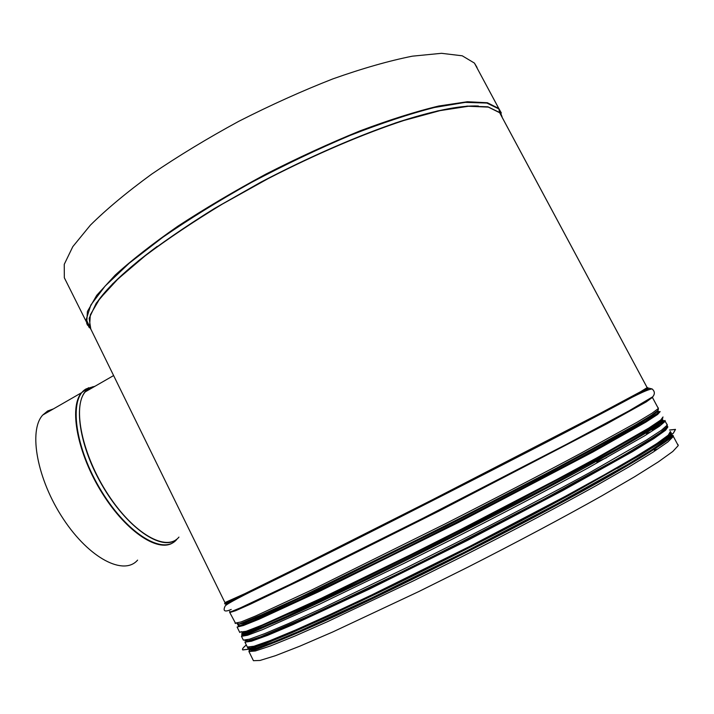 <?xml version="1.0" encoding="UTF-8"?>
<svg xmlns="http://www.w3.org/2000/svg" width="714" height="714" viewBox="0 0 714 714"><rect width="100%" height="100%" fill="white"/><g stroke="black" fill="none" stroke-linecap="round" stroke-linejoin="round"><path stroke-width="1.07" d="M671.446 435.647L673.347 436.433L678.22 445.563M662.235 419.35L662.672 420.439L665.216 421.278L667.251 425.071L667.287 426.436M657.906 410.434L658.317 412.594L657.665 411.425L651.605 416.057L636.567 425.223L612.433 438.896L539.686 478.005L446.223 526.263L313.981 591.656L258.414 617.253L243.786 623.17L237.717 624.473M652.676 396.823L652.569 397.689L658.353 408.488L658.246 410.086M474.462 63.171L498.854 108.573L499.702 112.767L647.241 387.773L652.132 388.952C654.783 391.263 655.05 393.807 652.935 396.573M65.768 280.682L64.331 277.755L64.251 264.341L72.792 246.669L90.383 225.16C106.556 209.148 126.985 192.137 151.671 174.127C178.429 155.938 207.488 138.32 238.869 121.264C270.784 105.038 302.138 90.901 332.911 78.87C362.489 68.401 388.952 60.842 412.308 56.183L441.466 53.309L462.244 55.799L474.408 63.073L498.783 108.501L499.639 112.696L647.223 387.782L652.078 388.943C654.845 391.37 655.05 393.985 652.712 396.788L652.551 397.707L658.344 408.506L657.665 411.425M663.288 420.528C661.11 424.527 633.791 440.877 581.312 469.562C514.91 505.744 411.389 558.491 340.248 592.397C278.853 621.894 246.16 635.558 242.171 633.38L248.231 632.22L263.02 626.597L286.716 616.325L358.428 582.642L451.453 536.464L544.925 488.046L617.53 448.499L641.538 434.54L656.434 425.08L662.342 420.135L665.207 421.296L667.242 425.098L666.796 427.034L660.771 432.416L645.277 442.555L620.171 457.388L544.3 499.015L447.499 549.111L398.457 573.547L313.955 613.861L260.994 636.665L248.445 640.753L244.929 640.253M671.945 436.388L671.481 436.816M673.347 436.433L673.088 435.424L672.642 435.754C670.339 439.449 650.57 452.132 613.317 473.828C650.749 452.257 670.125 439.538 671.437 435.674L673.338 436.459L678.238 445.59L672.82 451.462L658.317 461.896L634.541 476.8L601.964 495.766C564.051 517.114 516.963 542.203 467.474 567.353L418.797 591.558L332.733 631.979L299.8 646.188L275.408 655.702L260.003 660.459L253.425 660.691L253.095 660.013M477.041 67.464L474.48 63.153M159.463 469.062L134.678 418.511M677.907 444.411L678.246 445.554M654.274 450.159L657.835 448.901M134.018 417.163L160.123 470.401M164.809 479.96L129.796 408.56M53.425 408.89L47.597 411.014L42.751 415.03C28.248 430.604 37.048 479.522 63.367 519.016C89.509 558.696 123.968 576.011 137.597 560.115M247.41 647.08L247.669 647.732C249.927 649.624 269.758 642.332 307.172 625.866M356.393 603.223C420.394 573.03 506.628 529.279 569.46 495.088M617.378 468.402C656.255 445.884 674.034 433.809 670.723 432.175L670.66 432.148M246.339 645.019C243.117 647.66 241.921 649.303 242.751 649.945L249.552 649.151L265.911 643.457L292.008 632.649L327.315 616.816L370.459 596.52L470.606 546.933L568.228 495.757L639.923 455.371L661.664 441.814L673.382 433.202L675.498 429.453L669.58 430.06M246.312 644.956C243.081 647.589 241.885 649.231 242.724 649.874L249.516 649.08L265.876 643.385L291.972 632.568L327.28 616.735L370.414 596.44L470.562 546.853L568.183 495.677L639.878 455.3L661.628 441.743L673.347 433.13L675.462 429.382L669.545 429.998M247.062 646.491L247.33 647.036L253.988 646.232L270.008 640.636L295.551 630.034L330.073 614.54L372.226 594.691L470.017 546.264L565.354 496.292L604.633 474.649L635.46 456.844L656.764 443.581L668.259 435.156L670.357 431.497M246.946 641.02L255.505 638.834L272.266 632.425L297.247 621.68L369.156 588.131L459.584 543.309C506.681 519.31 551.511 495.703 588.086 475.667L643.653 443.813L658.995 433.898L665.93 428.186M249.614 651.168L249.864 649.383M671.089 435.504L671.874 435.585M251.783 650.454L249.597 649.383M664.591 442.109L660.405 445.206M265.483 645.974C259.494 648.026 255.389 649.115 253.184 649.24M596.824 462.056L606.561 457.692M646.447 433.541L650.615 431.97M644.929 432.479L649.347 430.783M647.303 431.015L651.998 429.221M657.335 426.481L660.138 425.589M242.064 635.897L243.242 633.818M244.072 635.014C242.135 635.308 241.671 634.862 242.68 633.675C241.689 634.853 242.162 635.299 244.108 635.005M648.258 388.943L645.34 390.808M231.586 601.634C224.865 604.651 223.446 604.99 227.32 602.634M478.407 106.02C459.878 105.217 432.006 110.938 394.806 123.174M157.276 246.339C126.2 269.464 105.734 288.724 95.881 304.128M498.783 108.501L487.403 102.745L467.34 101.745L438.78 106.011C415.771 111.518 389.541 119.8 360.097 130.849C329.404 143.353 298.015 157.767 265.947 174.082C234.362 191.093 204.989 208.47 177.84 226.213C152.725 243.679 131.822 259.994 115.124 275.176L96.738 295.31L87.403 311.5L86.706 323.388L87.527 325.236M501.344 113.008L498.854 108.573M498.934 108.939L486.841 103.048L465.269 102.379L434.46 107.493C409.631 113.838 381.499 123.147 350.047 135.446C317.418 149.271 284.475 164.979 251.23 182.552C218.823 200.723 189.335 218.975 162.774 237.289L129.261 263.171L105.092 286.091L90.821 305.039L86.251 319.417L90.651 329.029M502.022 116.587L498.997 109.01M499.568 112.482L487.912 106.814L467.259 106.1L437.798 110.866L400.429 121.318C358.455 135.419 309.457 156.705 260.896 182.141L214.477 208.47C185.444 226.525 160.114 243.965 138.489 260.78L112.696 283.77L96.247 303.173L89.134 318.355L90.803 329.029M499.702 112.767L501.924 116.418L499.63 112.544M499.639 112.696L488.331 107.109L468.402 106.261L440.011 110.634L403.972 120.452C363.435 133.786 315.865 154.081 268.152 178.607L222.215 204.168C193.191 221.804 167.54 239.003 145.245 255.746L118.033 278.906L99.674 298.827L90.321 314.812L89.571 326.521L90.785 328.984M647.357 387.479L640.761 391.62L600.679 413.067L432.729 499.595L300.094 566.47L244.857 593.655L224.928 602.571M648.098 388.184L608.462 409.916C538.115 447.232 351.038 542.551 273.391 580.643C235.067 599.457 219.296 606.757 226.07 602.545M652.712 396.788L629.293 410.693L566.773 444.17L423.34 518.052L289.911 584.498L240.538 607.801L230.461 611.934L229.64 611.371M652.605 397.261L646.268 401.902L606.489 424.009L438.691 511.224L305.69 577.715L250.105 604.303L235.593 610.72L229.729 612.55M658.308 407.89L658.353 408.488L652.257 413.076L637.12 422.215L579.839 453.818C541.614 474.248 494.472 498.783 445.179 523.871L311.786 589.951L255.808 615.896L241.091 621.939L235.022 623.161M240.35 623.625L270.99 610.836L298.229 598.216L372.958 562.016L463.288 516.597L550.485 471.356L616.851 435.522L638.709 423.072L652.337 414.727L657.889 410.452L651.489 415.28L635.469 424.964L574.957 458.334C534.706 479.817 485.475 505.387 434.88 531.038L301.986 596.44L250.792 619.663L239.36 623.92L237.03 623.563M657.648 410.773L657.683 411.407M662.521 419.636L663.306 420.501C661.128 424.527 633.8 440.868 581.33 469.562C514.919 505.744 411.389 558.5 340.239 592.406L340.248 592.397C270.374 625.446 237.664 639.066 242.108 633.238M665.207 421.296L659.352 426.32L644.439 435.897L587.47 468.286C549.352 489.028 502.228 513.759 452.863 538.874L404.401 563.176L319.015 604.446L262.573 629.623L247.615 635.228L241.475 636.326C248.115 634.657 281.03 620.011 340.239 592.406C270.57 625.366 237.842 638.994 242.055 633.291M662.521 419.627L663.315 420.501M667.242 425.098L661.459 430.247L646.607 439.967L589.737 472.579C551.654 493.419 504.53 518.203 455.148 543.318L406.65 567.612L321.157 608.747L288.59 623.527L264.573 633.702L249.552 639.173L243.349 640.128L241.475 636.326L242.171 634.55M664.582 420.635L665.073 420.492L665.216 421.278M243.447 640.181L243.108 639.655M667.081 424.232L667.251 425.071M660.227 432.809C646.706 442.894 610.907 463.547 552.841 494.775M365.782 589.755C306.958 617.887 269.669 634.362 253.925 639.182M613.317 473.828C542.711 514.544 402.625 585.926 323.888 621.296C275.506 642.993 250.614 652.346 249.195 649.365M673.338 436.459L667.76 442.02L653.096 452.123L629.195 466.733L596.52 485.44C558.526 506.556 511.42 531.511 461.976 556.652L413.388 580.893L327.574 621.635L294.811 636.094L270.588 645.902L255.353 650.981L248.936 651.534L249.454 649.383M671.339 435.174L673.052 435.406M95.114 386.194L89.705 388.068L85.287 391.834C72.176 406.587 82.012 454.827 107.992 494.4C133.804 534.152 166.692 552.243 178.946 537.089M87.911 389.228L89.482 388.925L86.76 390.986M93.079 387.363L89.625 388.077M93.177 386.765L92.517 386.827M88.598 387.711L81.566 392.709C68.642 407.301 77.371 453.747 102.289 493.312C127.047 533.028 159.998 553.769 174.136 541.837M93.543 386.631L86.233 388.853C68.437 398.207 74.64 447.66 101.611 491.384C128.359 535.277 164.764 556.063 177.304 538.74M42.751 415.03L81.566 392.709L86.233 388.853L89.295 388.273C72.507 397.261 77.407 442.85 102.102 485.234C126.583 527.753 161.828 551.806 176.465 539.418M241.207 631.613L242.546 632.916L253.541 629.346L305.878 606.4L345.987 587.399L444.17 538.856L495.909 512.402L587.345 463.993L645.599 430.908L659.281 421.938L662.833 418.109M658.611 412.406L658.62 412.87M239.27 626.294L238.556 625.999M238.494 625.937L237.601 624.295M663.011 416.976L660.637 420.109L648.856 428.016L596.235 458.183L556.777 479.505L461.271 529.208L411.103 554.501L321.603 598.118L261.984 625.143L246.223 631.265L239.618 632.185M239.77 632.479L237.11 627.062L243.403 625.526L259.066 619.208L318.48 591.852L457.951 522.746L592.959 451.989L645.742 422.188L657.612 414.477L660.138 411.621M659.04 411.559L658.156 411.737M237.985 624.848L239.654 625.705L251.489 621.412L306.886 596.342L397.912 551.94L450.543 525.442L503.102 498.479L593.396 450.704L647.071 420.296L657.674 413.165L657.924 411.309M657.889 411.246L658.103 412.879L647.848 419.85L594.351 450.195L552.565 472.597L450.543 525.459L397.484 552.172L305.913 596.815L250.676 621.769L239.172 625.875L237.958 624.777M249.275 649.374L255.398 648.928L270.588 643.841L295.025 633.889L369.04 600.126L464.591 553.055L559.419 503.513L631.247 463.243L654.078 449.177L667.385 439.77L671.437 435.022M248.686 647.277L248.258 647.937M248.07 648.553L248.74 649.285M248.909 649.329L256.701 647.919L273.06 642.118L298.068 631.738L371.298 598.118L464.198 552.297L556.438 504.164L627.651 464.457L651.168 450.177L665.778 440.235L671.615 434.692M671.687 434.54L671.446 433.541M670.857 433.344L670.053 433.309M247.33 647.036L244.947 642.181L251.515 641.208L267.447 635.433L292.892 624.67L369.415 589.095L467.108 540.596L562.445 490.741L632.649 451.56L654.024 438.467L665.609 430.212L667.902 426.918M245.063 640.851L249.998 640.645L264.073 635.781L320.006 611.407L360.329 592.415L455.907 545.219L505.387 519.819L592.45 473.32L648.669 440.788L662.547 431.443L667.019 426.838M259.325 647.669L271.008 643.894M659.611 445.652L656.389 447.892M655.622 428.73L652.4 429.783M658.281 426.918L654.479 428.257M244.143 633.845L247.776 633.657M662.056 421.92L661.039 423.206M226.374 602.625C227.525 602.839 230.158 602.027 234.263 600.188M646.929 388.969L642.993 391.924M64.331 277.755L89.304 327.726M90.758 328.949L224.99 602.687C226.177 603.482 242.314 596.128 273.391 580.643C242.358 595.646 226.276 604.115 225.142 606.052C222.697 611.184 224.723 612.309 231.229 609.426M647.482 387.541L647.5 388.05C646.152 389.666 633.139 396.948 608.462 409.916C632.916 396.386 647.455 389.398 652.078 388.943M235.665 623.518L229.605 612.175M662.467 419.555L662.672 420.439C661.012 424.571 633.898 440.94 581.312 469.562L581.33 469.562C633.595 440.725 661.334 424.419 664.555 420.653M655.015 428.739L652.632 429.632M652.605 429.641L652.132 429.819M253.425 660.691L248.936 651.534C251.819 651.882 276.8 641.806 323.888 621.296M89.295 388.273L85.287 391.834L113.615 375.555M237.11 627.062L261.851 617.101L287.439 605.508L362.632 569.433L457.656 521.854L550.708 473.605L620.627 435.736L642.787 422.991L660.093 411.541M247.669 647.732L248.249 648.901M670.705 433.612L669.964 433.755M671.044 432.773L670.723 432.175M244.947 642.181C248.481 642.029 262.341 636.799 286.519 626.499L393.816 576.198L519.854 512.295L611.434 462.743L660.691 432.961L667.795 426.731M249.329 647.964L248.981 647.259"/></g></svg>

